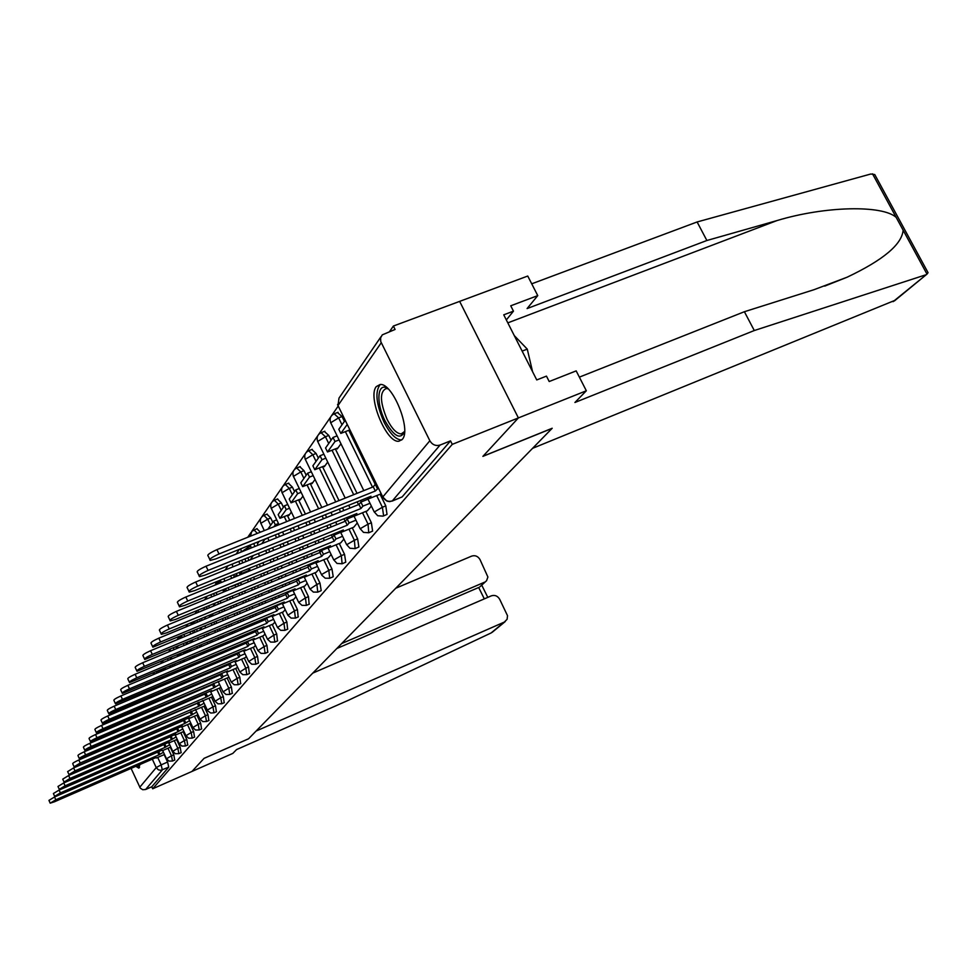 <?xml version="1.0" encoding="UTF-8"?>
<svg xmlns="http://www.w3.org/2000/svg" width="977" height="977" viewBox="0 0 977 977"><rect width="100%" height="100%" fill="white"/><g stroke="black" fill="none" stroke-linecap="round" stroke-linejoin="round"><path stroke-width="1.47" d="M383.399 516.003L387.014 514.415L385.793 505.866L382.386 507.246L383.619 515.807L383.021 516.149L377.684 515.722L374.313 511.972L382.386 507.246L376.682 495.595M369.074 532.636L372.616 531.085L371.394 522.768L368.048 524.136L368.744 532.77L363.481 532.367L360.195 528.728L368.048 524.136L362.504 512.766M355.42 548.512L358.877 546.986L357.643 538.901L354.382 540.244L355.127 548.634L349.925 548.256L346.737 544.702L354.382 540.244L348.984 529.155M342.377 563.668L345.76 562.178L344.527 554.313L341.327 555.632L342.121 563.778L336.992 563.424L333.865 559.955L341.327 555.632L336.076 544.787M332.559 576.967L333.218 576.699L331.985 569.041L328.846 570.348L329.676 578.262L325.219 578.201L321.787 575.172L321.567 574.549L328.846 570.348L323.717 559.748M320.603 590.853L321.213 590.596L319.98 583.135L316.89 584.417L317.769 592.111L313.373 592.086L309.99 589.094L316.89 584.417L311.907 574.049M309.135 604.152L308.476 596.642L305.459 597.9L306.351 605.398L302.015 605.374L298.693 602.43L305.459 597.9L300.586 587.763M298.156 616.902L297.448 609.575L294.492 610.82L295.408 618.123L291.134 618.123L287.873 615.217L294.492 610.82L289.742 600.892M287.604 629.139L286.872 621.995L283.965 623.228L284.905 630.348L280.692 630.348L277.48 627.49L283.965 623.228L279.324 613.507M277.468 640.888L276.711 633.926L273.853 635.135L274.818 642.072L270.666 642.097L267.515 639.276L273.853 635.135L269.322 625.61M267.735 652.184L266.953 645.394L264.144 646.579L265.121 653.357L261.03 653.381L257.928 650.609L264.144 646.579L259.711 637.248M258.368 663.053L257.562 656.422L254.802 657.594L255.791 664.213L251.761 664.238L248.708 661.502L254.802 657.594L250.466 648.435M249.343 673.519L248.524 667.035L245.813 668.183L246.815 674.655L242.833 674.692L239.829 671.993L245.813 668.183L241.563 659.206M240.647 683.595L239.817 677.256L237.142 678.392L238.156 684.718L234.236 684.767L231.28 682.105L237.142 678.392L232.99 669.587M232.27 693.316L231.415 687.112L228.789 688.235L229.815 694.415L225.956 694.476L223.049 691.85L228.789 688.235L224.722 679.589M224.185 702.683L223.318 696.613L220.741 697.725L221.767 703.77L217.956 703.831L215.099 701.254L220.741 697.725L216.747 689.225M216.381 711.732L215.502 705.785L212.962 706.884L214 712.807L210.763 713.039L207.698 710.816L207.38 710.023L212.962 706.884L209.054 698.543M208.846 720.476L207.954 714.651L205.463 715.738L206.501 721.527L208.993 720.452M201.567 728.915L200.664 723.212L198.209 724.287L199.247 729.966L201.702 728.903M194.521 737.085L193.617 731.492L191.187 732.542L192.237 738.123L194.655 737.061M187.706 744.987L186.79 739.504L184.409 740.542L185.447 746.001L187.828 744.962M181.099 752.632L180.183 747.258L177.838 748.284L178.876 753.646L181.221 752.62M174.712 760.045L173.796 754.769L171.476 755.783L172.514 761.034L174.822 760.021M135.815 766.334L138.881 768.166L139.76 764.612M376.243 386.636C367.267 397.028 386.623 443.582 398.934 441.213L402.28 439.357C411.671 430.014 392.607 382.752 380.138 384.486L376.243 386.636M579.361 377.134L744.389 311.724L754.293 330.531L574.916 402.487L586.334 390.776L576.174 370.881L549.208 381.531L546.461 376.121L536.752 379.931L503.741 314.826L513.462 311.15L510.739 305.801L537.753 295.616L527.751 276.039L393.389 326.037L389.628 331.496M337.92 406.481L331.716 415.469M330.812 416.788L318.71 434.338M317.806 435.657L306.302 452.339M305.386 453.658L294.431 469.534M293.527 470.853L283.098 485.984M282.182 487.303L272.229 501.738M271.325 503.045L261.824 516.821M260.932 518.128L251.846 531.293M250.955 532.587L247.731 537.277M239.389 549.367L236.153 554.057M228.081 565.756L225.137 570.031M217.321 581.376L215.709 583.696M206.648 596.837L204.608 599.805M197.244 610.478L195.021 613.703M187.877 624.059L185.862 626.99M178.913 637.065L177.558 639.019M169.888 650.145L168.691 651.891M162.109 661.441L160.619 663.591M154.219 672.884L152.888 674.814M146.635 683.863L145.488 685.536M138.893 695.099L138.294 695.954M586.334 390.776L518.384 417.924L459.642 301.38L518.384 417.924L452.266 444.364L152.681 788.781L191.98 771.439L204.022 758.396L248.524 738.82L256.121 731.04L504.315 622.08L507.112 619.296L507.515 615.693L499.662 599.243C497.598 595.885 494.826 594.749 491.333 595.836L312.787 673.104M895.298 300.208L532.563 448.333L552.2 428.256L483.017 456.247L518.384 417.924L482.894 456.369L552.078 428.39L248.561 738.771L204.059 758.347L191.98 771.439L232.831 753.401L236.556 749.591L348.874 700.069L491.126 632.949L504.315 622.08M393.389 326.037L395.087 329.457L382.263 334.867L380.59 337.932L380.761 341.584L429.843 440.761C432.347 444.828 435.766 446.257 440.077 445.048L392.314 500.908L389.64 501.628L386.904 501.103L382.789 496.975L429.843 440.761M452.266 444.364L450.531 440.871L440.077 445.048M144.791 712.807L145.084 713.418M164.16 754.623L167.592 762.048L161.156 764.869L162.304 769.949L145.597 789.501L142.703 789.721L140.273 788.109L131.089 768.398M114.346 726.534L115.139 725.459M145.597 789.501L151.765 786.778L152.681 788.781M198.013 702.463L197.354 703.269L198.758 706.273L85.61 754.903C81.164 756.931 79.088 758.213 79.393 758.763L205.268 705.724M190.442 650.193L191.101 650.071M205.561 693.169L204.791 694.122L206.22 697.175L91.203 746.477C86.648 748.553 84.535 749.872 84.877 750.434L212.888 696.552M220.191 687.759L220.79 687.063M221.51 673.556L220.472 674.826L221.962 677.989L103.012 728.695C98.225 730.869 96.039 732.261 96.442 732.848L228.984 677.22M236.581 668.048L237.472 667.01M245.239 657.643L246.289 656.41M254.215 646.847L255.449 645.394M238.803 583.525L240 582.756M263.558 635.624L264.975 633.939M247.975 570.873L249.77 569.322M273.267 623.949L274.891 622.031M283.354 611.81L285.199 609.636M294.651 593.979L288.911 596.361L287.177 592.758L285.699 594.566L287.421 598.168L152.302 654.431C146.513 657.069 143.998 658.754 144.767 659.499L284.283 602.003L282.829 603.774L293.882 599.194L295.958 596.703M304.836 585.992L307.169 583.22M288.618 514.855L288.899 515.453L291.354 512.07M316.267 572.253L318.881 569.151M299.89 499.308L300.183 499.919L302.919 496.145M328.199 557.904L331.118 554.435M311.663 483.078L311.968 483.7L315.009 479.499M340.68 542.907L343.916 539.06M323.985 466.09L324.291 466.725L327.674 462.084M353.723 527.214L357.313 522.951M336.882 448.309L337.199 448.968L340.936 443.814M367.389 510.788L371.358 506.062M337.492 412.526L342.048 416.556L344.429 421.417M348.777 430.307L375.266 484.372L373.263 486.827L375.315 491.016L219.007 553.971C211.643 557.317 208.724 559.467 210.238 560.395L215.722 558.917L371.004 496.267L369.013 498.697L368.353 497.342M380.09 494.228L385.793 505.866M324.364 431.443L328.76 435.437L331.081 440.187M335.343 448.919L357.032 493.348M360.513 500.493L361.209 501.922M365.85 511.411L371.394 522.768M311.834 449.493L316.096 453.462L318.355 458.103M322.52 466.676L339.019 500.59M342.5 507.759L343.855 510.531M347.201 517.431L347.812 518.677M352.257 527.812L357.643 538.901M299.854 466.737L303.981 470.67L306.192 475.225M310.271 483.627L321.836 507.49M325.329 514.696L326.672 517.48M330.031 524.405L331.252 526.921M334.488 533.601L335.001 534.675M339.275 543.481L344.527 554.313M288.41 483.236L292.404 487.132L294.565 491.59M298.547 499.845L305.435 514.085M308.927 521.315L310.271 524.099M313.629 531.061L314.85 533.589M318.087 540.281L319.198 542.577M322.312 549.025L322.764 549.953M326.868 558.453L331.985 569.041M277.444 499.027L281.327 502.886L283.428 507.258M287.336 515.367L289.754 520.387M293.247 527.641L294.59 530.438M297.961 537.411L299.182 539.951M302.418 546.668L303.517 548.976M306.644 555.449L307.645 557.537M310.662 563.79L311.04 564.572M314.985 572.778L319.98 583.135M266.941 514.171L270.714 517.993L272.766 522.268M278.25 533.686L279.593 536.495M282.964 543.493L284.185 546.045M287.421 552.787L288.533 555.095M291.647 561.592L292.648 563.68M295.665 569.957L296.568 571.85M299.487 577.92L299.805 578.567M303.615 586.505L308.476 596.642M268.602 549.318L269.823 551.883M273.059 558.636L274.171 560.957M277.297 567.478L278.298 569.579M281.315 575.868L282.219 577.761M285.137 583.855L285.956 585.565M292.697 599.658L297.448 609.575M250.063 545.056L251.468 547.865M259.296 564.254L260.407 566.575M263.534 573.12L264.535 575.221M267.551 581.535L268.455 583.44M271.374 589.534L272.192 591.256M275.013 597.155L275.746 598.706M282.231 612.286L286.872 621.995M241.637 560.261L242.858 562.837M246.9 571.313L247.205 571.96M250.332 578.531L251.333 580.631M254.35 586.969L255.253 588.875M258.172 594.993L258.99 596.715M261.812 602.638L262.557 604.189M265.28 609.929L265.952 611.321M272.18 624.401L276.711 633.926M233.418 574.806L234.224 576.503M237.765 583.953L238.657 585.834M241.673 592.184L242.589 594.101M245.496 600.232L246.326 601.966M249.147 607.902L249.88 609.453M252.616 615.205L253.275 616.609M255.925 622.178L256.524 623.436M262.52 636.064L266.953 645.394M229.497 597.203L230.401 599.121M233.32 605.276L234.138 606.998M236.959 612.958L237.704 614.521M240.44 620.285L241.099 621.69M243.749 627.271L244.348 628.529M246.912 633.951L247.45 635.074M253.226 647.262L257.562 656.422M221.608 610.112L222.426 611.846M225.247 617.818L225.992 619.381M228.728 625.17L229.387 626.575M232.037 632.168L232.636 633.438M235.201 638.86L235.738 639.996M238.229 645.272L238.706 646.273M244.274 658.058L248.524 667.035M206.428 606.693L207.417 608.586M213.987 622.496L214.72 624.071M217.456 629.86L218.115 631.276M220.765 636.882L221.364 638.152M223.941 643.599L224.466 644.735M226.957 650.01L227.433 651.024M229.864 656.153L230.279 657.045M235.652 668.451L239.817 677.256M199.479 619.271L200.297 621.006M206.599 634.391L207.271 635.795M209.921 641.425L210.507 642.695M213.084 648.154L213.621 649.29M216.112 654.59L216.589 655.604M219.007 660.745L219.434 661.637M221.791 666.644L222.158 667.438M227.348 678.465L231.415 687.112M192.664 631.35L193.409 632.925M199.455 645.809L200.053 647.079M202.618 652.551L203.155 653.686M205.646 658.999L206.123 660.012M208.553 665.166L208.968 666.07M211.325 671.077L211.704 671.871M213.987 676.756L214.317 677.44M219.336 688.126L223.318 696.613M186.045 642.951L186.619 644.161M189.611 650.548L189.965 651.305M192.53 656.788L193.067 657.924M195.559 663.249L196.035 664.262M198.465 669.428L198.881 670.332M201.238 675.363L201.616 676.157M203.9 681.042L204.23 681.738M211.594 697.456L215.502 705.785M182.797 660.879L183.334 662.015M185.825 667.352L186.302 668.366M188.732 673.544L189.147 674.448M191.504 679.491L191.883 680.285M194.167 685.182L194.496 685.878M204.12 706.456L207.954 714.651M176.434 671.309L176.898 672.335M179.328 677.525L179.756 678.429M182.113 683.473L182.479 684.266M184.775 689.176L185.093 689.872M196.902 715.164L200.664 723.212M164.307 668.634L164.844 669.782M170.242 681.36L170.67 682.264M173.027 687.332L173.393 688.126M175.689 693.047L176.019 693.743M178.254 698.531L178.535 699.141M189.917 723.578L193.617 731.492M158.567 678.844L159.043 679.858M164.246 691.044L164.612 691.85M166.908 696.784L167.238 697.48M169.473 702.28L169.754 702.89M183.163 731.712L186.79 739.504M152.974 688.663L153.389 689.579M158.421 700.387L158.738 701.095M160.973 705.895L161.254 706.505M176.629 739.601L180.183 747.258M147.527 698.14L147.906 698.946M152.754 709.412L153.035 710.023M170.291 747.222L173.796 754.769M183.896 731.419L174.993 735.254L174.724 734.667M260.395 532.184L256.853 528.679M222.06 582.231L220.362 581.266M214.72 595.652L213.316 593.698M182.931 637.285L181.832 636.76M176.886 648.472L175.909 647.177M170.816 659.316L170.132 658.071M150.067 683.644L149.42 683.436M145.023 693.108L144.388 692.302M450.531 440.871L402.121 496.927L392.107 501.103M139.467 701.559L139.919 702.329M151.765 786.778L168.74 767.128L167.592 762.048M50.12 802.996L48.948 800.371L54.541 796.988L55.811 799.784L50.206 803.167L54.492 801.775L156.051 757.517M157.724 752.034L158.885 754.891L55.811 799.784M163.464 752.253L158.885 754.891M159.715 753.878L158.677 751.618M164.49 754.476L156.296 758.042M141.262 708.533L140.932 707.837L140.053 709.046M157.627 752.156L54.541 796.988M492.86 631.765L491.126 632.949M480.354 586.359L486.558 580.729L487.902 577.004L479.988 559.528C477.936 556.194 475.164 555.046 471.683 556.108L395.77 588.227M484.58 582.182L341.681 643.55M484.311 598.877L478.693 587.507L336.845 648.496M893.076 301.661L926.99 274.122L928.052 272.668L925.854 268.602M744.389 311.724L813.926 289.729L847.157 277.187C883.33 260.004 901.991 244.323 903.127 230.169L896.165 217.37C882.5 204.962 825.406 205.939 777.045 220.558L706.872 240.501L527.091 308.573L537.753 295.616M925.537 274.903L754.293 330.531M878.176 180.843L874.757 174.553L870.763 174.016L697.114 221.962L706.872 240.501M697.114 221.962L531.72 283.818M506.342 319.943L513.462 311.15M137.476 765.614L139.589 767.299M139.796 765.174L138.563 765.138M404.551 431.883C400.301 440.004 393.792 436.34 385.06 420.879C375.718 402.805 377.33 381.433 387.82 388.565M388.089 388.834L386.22 388.504C379.577 391.704 379.906 402.072 387.197 419.585C392.046 428.903 396.723 433.69 401.254 433.922L404.576 431.504M380.261 384.486C374.814 391.362 376.084 403.928 384.059 422.198C390.079 433.788 395.893 439.723 401.51 439.992L401.718 439.968M532.563 371.675L527.275 349.131L514.281 335.599M522.133 351.109L527.275 349.131M54.59 796.182L53.393 793.532L59.084 790.075L60.379 792.909L54.675 796.365L59.011 794.96L162.084 750.141M163.904 744.437L165.003 747.429L60.379 792.909M169.693 744.73L165.003 747.429M165.858 746.391L164.783 744.047M170.755 747.026L162.329 750.69M145.524 705.87L144.669 707.067L144.352 706.371M150.983 704.38L144.669 707.067M163.721 744.657L59.084 790.075M59.206 789.135L57.985 786.461L63.774 782.931L65.093 785.813L59.292 789.343L63.676 787.926L169.436 742.032L168.557 743.094L168.3 742.52M170.279 736.585L171.317 739.736L65.093 785.813M176.116 736.951L171.317 739.736M172.208 738.661L171.085 736.243M177.228 739.333L168.557 743.094M150.202 697.969L149.835 697.163M152.62 695.978L151.63 697.358M170.01 736.914L63.774 782.931M63.969 781.869L62.736 779.145L68.622 775.543L69.965 778.474L64.067 782.076L68.512 780.66L175.897 734.154L174.993 735.254M176.861 728.488L177.838 731.785L69.965 778.474M182.772 728.927L177.838 731.785M178.754 730.662L177.594 728.17M155.893 688.516L155.465 687.613M159.984 685.695L158.872 687.258M176.507 728.915L68.622 775.543M68.903 774.346L67.645 771.598L73.641 767.898L74.997 770.877L69.001 774.566L73.495 773.149L182.565 726.021L181.637 727.157L181.356 726.546M183.676 720.098L184.58 723.566L74.997 770.877M189.636 720.635L184.58 723.566M185.532 722.406L184.323 719.829M190.698 723.236L181.637 727.157M162.78 677.061L161.742 678.722M168.594 675.51L166.395 676.756M166.725 676.304L166.371 675.547M183.224 720.66L73.641 767.898M73.996 766.566L72.738 763.782C72.445 763.245 74.484 761.987 78.832 759.996L80.212 763.025L74.105 766.798L78.661 765.37L189.465 717.606L188.5 718.779L188.207 718.144M190.723 711.439L190.173 712.111L191.553 715.066L80.212 763.025M196.731 712.062L191.553 715.066M192.53 713.882L191.272 711.195M197.708 714.81L188.5 718.779M170.657 665.972L169.277 667.926M173.051 666.338L172.526 665.19M190.173 712.111L78.832 759.996M79.284 758.506L77.989 755.685C77.684 755.136 79.748 753.841 84.205 751.814L85.61 754.903M204.083 703.196L198.758 706.273M199.772 705.04L198.478 702.268M179.45 655.701L178.864 654.431L177.325 656.593M178.864 654.431L180.867 653.589L181.466 654.859M197.354 703.269L84.205 751.814M195.608 710.12L195.302 709.461M84.755 750.165L83.448 747.307C83.106 746.746 85.207 745.414 89.762 743.338L91.203 746.477M211.704 694L206.22 697.175M207.271 695.905L205.915 693.023M185.96 644.441L188.048 643.562M183.92 652.306L183.041 652.673M191.04 649.949L183.285 653.186M204.791 694.122L89.762 743.338M202.96 701.156L202.642 700.472M90.421 741.506L89.102 738.624C88.724 738.038 90.873 736.682 95.538 734.557L96.992 737.745C92.326 739.87 90.177 741.225 90.556 741.799L211.643 690.568L210.58 691.875L210.238 691.166M213.389 683.534L212.498 684.645L213.951 687.759L96.992 737.745M219.581 684.486L213.951 687.759M215.038 686.428L213.633 683.436M220.228 687.747L210.58 691.875M190.405 642.842L189.733 641.413M192.579 640.24L190.845 642.646M212.498 684.645L95.538 734.557M96.296 732.542L94.964 729.611C94.549 729.013 96.735 727.621 101.523 725.447L103.012 728.695M227.763 674.618L223.098 676.609L221.962 677.989M223.098 676.609L221.632 673.507M197.378 631.276L196.633 629.701M201.604 627.637L199.687 630.312M220.472 674.826L101.523 725.447M218.457 682.251L218.115 681.519M102.402 723.224L101.046 720.269C100.594 719.646 102.829 718.217 107.726 715.982L109.253 719.292C104.344 721.527 102.109 722.943 102.561 723.566L227.788 670.881L226.64 672.286L226.285 671.517M236.239 664.384L231.439 666.424L229.925 663.2L228.752 664.629L230.279 667.853L109.253 719.292M231.439 666.424L230.279 667.853M236.617 668.036L226.64 672.286L231.146 681.824M205.659 616.707L204.572 619.235M212.681 614.472L210.348 615.437L208.907 617.452M228.752 664.629L107.726 715.982M229.925 663.2L234.724 661.16L239.695 671.7M108.74 713.552L107.372 710.56C106.872 709.913 109.143 708.447 114.175 706.163L115.726 709.534C110.694 711.818 108.423 713.283 108.911 713.918L236.324 660.476L235.127 661.942L234.749 661.148M245.044 653.772L240.11 655.86L238.559 652.575L237.35 654.065L238.901 657.338L115.726 709.534M240.11 655.86L238.901 657.338M245.276 657.631L235.127 661.942M215.392 603.004L213.096 606.253M221.01 602.956L218.543 604.006M218.579 603.957L217.688 602.064M237.35 654.065L114.175 706.163M238.559 652.575L243.493 650.487M115.335 703.501L113.943 700.46C113.393 699.801 115.713 698.299 120.879 695.954L122.467 699.385C117.301 701.73 114.981 703.232 115.518 703.88L245.178 649.681L243.932 651.195L243.554 650.377M254.191 642.732L249.123 644.881L247.535 641.535L246.277 643.074L247.853 646.42L122.467 699.385M249.123 644.881L247.853 646.42M254.264 646.835L243.932 651.195M226.542 590.804L225.553 588.716L223.049 592.233M225.553 588.716L228.081 587.678L229.082 589.766M246.277 643.074L120.879 695.954M247.535 641.535L252.603 639.398M122.198 693.035L120.769 689.97C120.183 689.286 122.54 687.735 127.853 685.329L129.477 688.822C124.164 691.24 121.795 692.778 122.381 693.45L254.386 638.457L253.092 640.033L252.689 639.178M263.705 631.264L258.478 633.475L256.853 630.055L255.547 631.667L257.171 635.062L129.477 688.822M258.478 633.475L257.171 635.062M263.595 635.6L253.092 640.033M234.773 577.041L234.407 576.259L233.466 577.578M234.407 576.259L237.045 575.184M239.719 583.147L230.902 586.762M255.547 631.667L127.853 685.329M256.853 630.055L262.092 627.857M129.33 682.141L127.889 679.039C127.242 678.343 129.66 676.743 135.119 674.264L136.768 677.83C131.309 680.31 128.903 681.909 129.538 682.593L263.949 626.794L262.605 628.431L262.19 627.539M273.597 619.345L268.211 621.604L266.562 618.123L265.194 619.797L266.843 623.265L136.768 677.83M268.211 621.604L266.843 623.265M273.304 623.937L262.605 628.431M241.966 571.325L239.939 574.158L239.133 572.473M248.915 570.495L239.939 574.158M265.194 619.797L135.119 674.264M266.562 618.123L271.948 615.864M136.768 670.796L135.314 667.657C134.606 666.937 137.061 665.3 142.691 662.748L144.376 666.375C138.746 668.94 136.291 670.576 137 671.284L273.914 614.655L272.51 616.353L272.07 615.425M283.904 606.925L278.347 609.245L276.662 605.703L275.245 607.438L276.931 610.979L144.376 666.375M278.347 609.245L276.931 610.979M283.403 611.797L272.51 616.353M248.988 560.334L247.767 557.769M253.287 555.534L250.185 559.858M275.245 607.438L142.691 662.748M276.662 605.703L282.219 603.383M144.523 658.962L143.045 655.799C142.276 655.042 144.779 653.357 150.58 650.719L152.302 654.431M288.911 596.361L287.421 598.168M259.186 541.38L257.427 543.859L258.062 545.203M267.893 538.132L264.889 539.353L261.763 543.7M285.699 594.566L150.58 650.719M287.177 592.758L292.917 590.364M282.829 603.774L282.365 602.809M152.62 646.615L151.13 643.416C150.275 642.634 152.839 640.888 158.811 638.176L160.582 641.974C154.61 644.686 152.033 646.42 152.888 647.189L295.103 588.813L293.576 590.67L293.088 589.656M305.85 580.485L299.915 582.939L298.144 579.251L296.605 581.144L298.376 584.82L160.582 641.974M299.915 582.939L298.376 584.82M304.885 585.968L293.576 590.67M278.469 523.513L275.331 524.771L273.572 521.12L267.845 529.192M273.572 521.12L276.723 519.862M275.331 524.771L273.914 526.75M296.605 581.144L158.811 638.176M298.144 579.251L304.079 576.796M161.083 633.707L159.569 630.483C158.628 629.677 161.242 627.869 167.421 625.072L169.229 628.944C163.061 631.753 160.436 633.548 161.376 634.342L166.64 632.852L306.375 575.062L304.8 576.992L304.287 575.929M317.549 566.391L311.407 568.932L309.599 565.158L307.987 567.136L309.794 570.898L169.229 628.944M311.407 568.932L309.794 570.898M316.316 572.229L304.8 576.992M284.429 505.842L278.176 514.647L279.947 518.323L286.224 509.567L284.429 505.842L287.726 504.535M289.522 508.26L286.224 509.567M289.632 514.452L279.947 518.323M307.987 567.136L167.421 625.072M309.599 565.158L315.742 562.63M169.925 620.212L168.398 616.951C167.372 616.121 170.035 614.264 176.422 611.37L178.266 615.327C171.891 618.221 169.216 620.077 170.242 620.896L175.567 619.406L318.16 560.7L316.499 562.715L315.962 561.604M329.774 551.675L323.424 554.289L321.567 550.442L319.882 552.506L321.738 556.34L178.266 615.327M323.424 554.289L321.738 556.34M328.26 557.879L316.499 562.715M295.775 489.88L289.241 499.076L291.061 502.837L297.606 493.69L295.775 489.88L299.231 488.512M301.063 492.31L297.606 493.69M300.928 498.905L291.061 502.837M319.882 552.506L176.422 611.37M321.567 550.442L327.918 547.841M179.182 606.082L177.643 602.797C176.507 601.942 179.243 600.012 185.838 597.02L187.743 601.063C181.148 604.067 178.412 605.984 179.536 606.827L184.897 605.337L330.47 545.691L328.748 547.792L328.174 546.631M342.561 536.288L335.978 538.974L334.073 535.054L332.314 537.216L334.207 541.124L187.743 601.063M335.978 538.974L334.207 541.124M340.729 542.882L328.748 547.792M307.633 473.198L300.806 482.809L302.662 486.644L309.514 477.081L307.633 473.198L311.26 471.769M313.141 475.652L309.514 477.081M312.725 482.65L302.662 486.644M332.314 537.216L185.838 597.02M334.073 535.054L340.668 532.367M188.891 591.28L187.34 587.971C186.082 587.079 188.879 585.089 195.705 581.987L197.659 586.115C190.833 589.229 188.036 591.219 189.282 592.086L194.679 590.596L343.354 529.974L341.547 532.184L340.949 530.963M355.958 520.167L349.119 522.951L347.165 518.934L345.333 521.205L347.275 525.199L197.659 586.115M349.119 522.951L347.275 525.199M353.784 527.189L341.547 532.184M320.041 455.734L312.884 465.797L314.789 469.717L321.97 459.703L320.041 455.734L323.851 454.232M325.781 458.201L321.97 459.703M325.072 465.663L314.789 469.717M345.333 521.205L195.705 581.987M347.165 518.934L354.004 516.161M199.076 575.734L197.513 572.424C196.133 571.496 198.978 569.432 206.062 566.208L208.064 570.446C200.981 573.658 198.123 575.722 199.503 576.638L204.95 575.148L356.861 513.523L354.956 515.832L354.333 514.549M370.002 503.277L362.894 506.159L360.892 502.056L358.962 504.425L360.953 508.516L208.064 570.446M362.894 506.159L360.953 508.516M367.45 510.763L354.956 515.832M333.035 437.44L325.549 447.979L327.503 451.985L335.013 441.494L333.035 437.44L337.053 435.876M339.043 439.931L335.013 441.494M337.993 447.881L327.503 451.985M358.962 504.425L206.062 566.208M360.892 502.056L367.999 499.186M209.774 559.418L208.199 556.084C206.672 555.131 209.591 552.982 216.943 549.636L219.007 553.971M378.404 488.109L375.315 491.016M377.342 488.537L375.29 484.336L376.34 483.92M381.177 493.776L369.013 498.697M345.186 420.33L338.811 429.306L340.814 433.409L347.226 424.47M349.876 429.88L340.814 433.409M373.263 486.827L216.943 549.636M381.238 342.756L337.993 405.54L382.789 496.975C385.109 500.761 388.284 502.068 392.314 500.908L402.121 496.927M135.791 710.023L136.121 710.719M138.355 715.555L138.636 716.165M157.712 757.431L161.156 764.869L156.222 767.592L152.314 759.141M133.483 718.364L133.202 717.753M130.967 712.917L130.637 712.209M125.117 714.553L124.287 715.75M118.632 723.969L117.924 725.007M139.76 787.254L156.222 767.592L158.335 769.803L160.826 770.316L168.74 767.128M342.048 416.556L338.628 417.875L342.023 424.8M345.37 431.639L372.53 487.12M328.76 435.437L325.426 436.743L328.724 443.509M331.997 450.226L353.686 494.692M357.179 501.848L358.522 504.608M316.096 453.462L312.823 454.745L316.035 461.364M319.247 467.959L335.746 501.909M339.227 509.09L340.582 511.85M343.941 518.763L345.162 521.278M303.981 470.67L300.782 471.94L303.92 478.412M307.059 484.897L318.624 508.785M322.117 515.99L323.46 518.775M326.819 525.699L328.04 528.227M331.276 534.908L332.363 537.155M292.404 487.132L289.265 488.378L292.331 494.728M295.408 501.103L302.284 515.355M305.777 522.585L307.132 525.37M310.491 532.331L311.712 534.859M314.948 541.563L316.047 543.859M319.174 550.32L320.102 552.249M281.327 502.886L278.25 504.12L281.242 510.336M284.258 516.601L286.664 521.62M290.169 528.887L291.512 531.683M294.871 538.669L296.092 541.209M299.328 547.926L300.44 550.234M303.566 556.719L304.568 558.795M307.572 565.06L308.366 566.684M270.714 517.993L267.686 519.202L270.617 525.296M275.221 534.908L276.576 537.716M279.935 544.726L281.156 547.267M284.392 554.02L285.504 556.328M288.63 562.837L289.632 564.926M292.648 571.203L293.552 573.096M296.458 579.166L297.118 580.521M265.634 550.527L266.855 553.08M270.092 559.845L271.203 562.166M274.329 568.699L275.331 570.788M278.347 577.089L279.251 578.982M282.17 585.076L282.988 586.786M285.809 592.673L286.334 593.784M250.759 546.363L247.84 547.535L248.561 549.037M256.389 565.439L257.488 567.759M260.615 574.317L261.616 576.418M264.633 582.732L265.549 584.637M268.455 590.743L269.286 592.465M272.094 598.364L272.839 599.915M275.563 605.63L275.99 606.522M238.767 561.421L239.988 563.998M244.03 572.485L244.348 573.133M247.474 579.703L248.476 581.803M251.492 588.142L252.396 590.059M255.315 596.178L256.133 597.9M258.954 603.823L259.687 605.374M262.422 611.113L263.082 612.506M265.732 618.075L266.049 618.746M230.609 575.954L231.72 578.286M234.956 585.101L235.848 586.982M238.864 593.344L239.768 595.262M242.687 601.405L243.505 603.127M246.326 609.074L247.071 610.625M249.807 616.377L250.466 617.782M253.116 623.35L253.715 624.608M222.707 589.839L223.525 591.561M226.737 598.339L227.641 600.257M230.56 606.412L231.378 608.146M234.199 614.106L234.944 615.669M237.68 621.433L238.339 622.837M240.989 628.431L241.588 629.689M244.152 635.111L244.69 636.235M218.897 611.236L219.715 612.97M222.536 618.942L223.281 620.517M226.005 626.294L226.676 627.698M229.326 633.304L229.925 634.574M232.489 640.008L233.027 641.132M235.518 646.408L235.994 647.421M207.246 608.219L204.755 609.685M211.313 623.607L212.046 625.182M214.781 630.971L215.453 632.388M218.103 638.005L218.701 639.263M221.266 644.722L221.803 645.846M224.295 651.146L224.771 652.147M227.189 657.289L227.617 658.18M196.853 620.346L197.672 622.093M203.973 635.477L204.645 636.894M207.295 642.524L207.881 643.794M210.458 649.253L210.995 650.389M213.487 655.701L213.963 656.703M216.381 661.856L216.809 662.748M219.166 667.755L219.532 668.549M190.088 632.424L190.82 634M196.878 646.884L197.464 648.154M200.041 653.637L200.578 654.773M203.069 660.086L203.546 661.099M205.964 666.265L206.391 667.157M208.748 672.176L209.115 672.97M211.411 677.855L211.728 678.539M183.505 644.014L184.177 645.431M187.071 651.61L187.425 652.367M189.99 657.851L190.527 658.986M193.019 664.323L193.495 665.337M195.925 670.503L196.34 671.407M198.697 676.438L199.076 677.232M201.36 682.117L201.689 682.813M203.924 687.576L204.205 688.187M177.13 655.152L177.619 656.19M180.293 661.93L180.83 663.065M183.322 668.402L183.798 669.416M186.228 674.606L186.644 675.51M189.001 680.554L189.379 681.348M191.675 686.245L191.993 686.941M201.628 707.531L205.463 715.738L200.016 719.096L202.789 721.6L206.501 721.527M173.967 672.347L174.443 673.373M176.861 678.563L177.289 679.467M179.646 684.523L180.012 685.317M182.308 690.226L182.638 690.922M194.447 716.226L198.209 724.287L192.86 727.56L195.595 730.039L199.247 729.966M164.49 669.013L162.072 670.039L162.426 670.796M167.824 682.386L168.239 683.289M170.596 688.358L170.975 689.151M173.271 694.073L173.588 694.769M187.499 724.616L191.187 732.542L185.948 735.754L188.634 738.197L192.237 738.123M156.173 679.845L156.65 680.871M161.852 692.058L162.231 692.864M164.527 697.798L164.844 698.494M167.079 703.293L167.36 703.904M180.782 732.75L184.409 740.542L179.243 743.68L181.893 746.086L185.447 746.001M150.617 689.664L151.044 690.568M156.064 701.388L156.393 702.097M158.628 706.908L158.909 707.519M174.272 740.615L177.838 748.284L172.77 751.35L175.371 753.719L178.876 753.646M145.207 699.117L145.585 699.923M150.434 710.401L150.727 711.012M167.971 748.235L171.476 755.783L166.493 758.787L169.058 761.12L172.514 761.034M142.068 693.279L142.703 694.097M149.481 683.412L147.722 684.633M161.889 669.66L156.784 673.177L156.442 671.944M167.665 659.109L168.362 660.342M173.405 648.227L174.382 649.522M181.917 636.723L179.389 637.773L180.391 638.335M203.766 607.792L204.572 609.318L200.175 611.578M210.605 594.81L212.009 596.764M217.615 582.377L219.288 583.367M247.144 546.228L247.84 547.535L241.331 551.956M253.91 529.864L257.415 533.381M263.937 515.355L267.686 519.202L260.871 523.281L264.291 530.621M274.39 500.236L278.25 504.12L271.264 508.321L279.043 524.686M285.296 484.458L289.265 488.378L282.109 492.701L294.456 518.494M296.69 467.971L300.782 471.94L293.442 476.373L310.588 512.009M308.61 450.739L312.823 454.745L305.3 459.312L327.49 505.219M321.079 432.689L325.426 436.743L317.708 441.457L345.211 498.099M334.146 413.796L338.628 417.875L330.702 422.736L363.81 490.625M150.605 682.19L151.142 683.192M196.646 620.444L191.113 623.705L191.468 624.657M233.21 563.68L232.135 564.657L233.063 566.807M133.019 704.295L133.47 705.064M382.764 497L337.993 405.54L338.995 398.127L380.981 336.735M128.659 707.104L128.732 706.115M926.99 274.122L903.127 230.169M896.165 217.37L872.522 173.833M507.82 322.862L777.045 220.558M332.803 576.955L329.896 578.164M320.835 590.829L317.965 592.038M309.367 604.128L306.534 605.325M298.376 616.878L295.567 618.062M287.812 629.115L285.04 630.287M277.676 640.863L274.94 642.023M267.93 652.172L265.231 653.308M258.551 663.029L255.889 664.165M249.526 673.495L246.9 674.618M240.818 683.57L238.241 684.682M232.441 693.291L229.888 694.391M224.344 702.671L221.828 703.745M216.54 711.708L214.061 712.783M139.271 694.464L138.612 695.832M166.42 758.628L162.67 750.544M145.414 713.271L145.133 712.66M142.898 707.837L142.569 707.128M140.273 702.17L139.906 701.376M220.509 581.193L217.761 582.316L214.72 585.235M257.098 528.594L251.797 531.354L250.393 536.202M267.197 514.061L264.181 515.27C260.749 516.918 259.626 519.63 260.81 523.379M277.737 498.917L274.659 500.139C271.154 501.812 270.006 504.559 271.203 508.406M288.74 483.102L285.602 484.348C282.011 486.033 280.826 488.842 282.048 492.787M300.244 466.591L297.032 467.849C293.344 469.546 292.135 472.416 293.393 476.471M312.261 449.322L308.988 450.592C305.203 452.314 303.957 455.245 305.239 459.398M324.852 431.248L321.518 432.542C317.623 434.264 316.328 437.269 317.647 441.531M338.042 412.306L334.635 413.625C330.629 415.347 329.31 418.412 330.653 422.821M147.136 684.401L145.426 685.598M172.685 751.191L168.874 742.96M153.499 709.815L153.218 709.204M150.983 704.393L150.666 703.696M148.37 698.738L147.991 697.944M145.634 692.852L145.219 691.948M179.157 743.497L175.274 735.131M159.349 700.839L159.019 700.143M156.723 695.197L156.357 694.403M153.987 689.322L153.572 688.419M185.85 735.571L181.893 727.047M170.499 702.573L170.218 701.962M167.983 697.163L167.653 696.467M165.357 691.533L164.991 690.739M162.634 685.671L162.206 684.755M159.788 679.552L159.312 678.526M162.829 661.136L162.829 662.662M192.774 727.364L188.72 718.681M176.91 693.365L176.593 692.656M174.297 687.747L173.93 686.941M171.561 681.885L171.146 680.981M168.716 675.779L168.239 674.765M165.748 669.404L165.211 668.256M170.242 649.546L169.436 651.586M199.919 718.877L195.791 710.047M186.167 689.42L185.838 688.724M183.542 683.815L183.175 683.021M180.818 677.977L180.391 677.073M177.973 671.883L177.496 670.857M174.993 665.52L174.468 664.372M171.891 658.864L171.293 657.594M179.389 637.773L177.008 639.74M207.319 710.096L203.106 701.095M198.258 690.727L197.965 690.116M195.742 685.353L195.412 684.657M193.116 679.76L192.75 678.966M190.393 673.922L189.965 673.019M187.547 667.841L187.071 666.827M184.58 661.49L184.042 660.354M178.217 647.922L177.558 646.493M214.989 701.01L210.678 691.826M205.659 681.128L205.329 680.432M203.045 675.547L202.666 674.753M200.309 669.721L199.894 668.83M197.464 663.664L196.988 662.65M194.496 657.326L193.959 656.19M191.394 650.706L190.796 649.424M188.146 643.782L187.486 642.353M184.751 636.528L184.006 634.952M190.759 622.874L191.065 623.79M222.927 691.594L218.518 682.227M215.954 676.743L215.624 676.06M213.328 671.175L212.962 670.393M210.605 665.374L210.177 664.482M207.759 659.316L207.283 658.315M204.791 653.002L204.254 651.867M201.689 646.395L201.091 645.125M198.441 639.483L197.769 638.066M195.034 632.253L194.301 630.678M198.246 610.063L198.453 612.286M224.002 666.656L223.635 665.862M221.278 660.855L220.863 659.963M218.433 654.822L217.956 653.808M215.465 648.508L214.928 647.385M212.363 641.926L211.765 640.656M209.115 635.026L208.455 633.621M205.72 627.808L204.975 626.245M202.154 620.248L201.335 618.502M206.965 596.3L206.086 599.194M232.367 656.165L231.94 655.274M229.522 650.145L229.045 649.143M226.554 643.855L226.017 642.719M223.452 637.285L222.854 636.015M220.204 630.409L219.532 628.993M216.796 623.204L216.064 621.641M213.242 615.657L212.424 613.91M209.505 607.731L208.59 605.813M248.549 661.185L243.456 650.413M241.038 645.284L240.562 644.283M238.07 639.019L237.533 637.883M234.969 632.461L234.37 631.191M231.72 625.598L231.06 624.193M228.325 618.417L227.58 616.853M224.759 610.881L223.941 609.147M221.022 602.98L220.118 601.063M217.089 594.675L216.088 592.563M257.757 650.255L252.53 639.239M250.039 633.988L249.514 632.864M246.937 627.442L246.351 626.184M243.7 620.603L243.029 619.198M240.305 613.434L239.56 611.883M236.739 605.923L235.921 604.201M233.002 598.046L232.099 596.129M224.942 581.059L223.831 578.714M267.332 638.897L261.97 627.625M259.406 622.227L258.807 620.969M256.157 615.4L255.498 614.008M252.762 608.256L252.029 606.705M249.208 600.77L248.39 599.048M245.471 592.905L244.568 591M241.551 584.649L240.537 582.536M237.411 575.966L236.312 573.633M240.769 548.805L241.27 551.504M277.297 627.087L271.789 615.534M269.139 609.99L268.48 608.586M265.744 602.858L265.011 601.307M262.19 595.396L261.372 593.674M258.453 587.556L257.549 585.65M254.533 579.324L253.531 577.212M250.405 570.653L249.294 568.333M246.057 561.531L244.824 558.966M287.665 614.777L282.011 602.956M279.275 597.24L278.543 595.689M275.722 589.79L274.903 588.081M271.985 581.974L271.081 580.082M268.064 573.768L267.063 571.667M263.937 565.133L262.825 562.813M259.589 556.035L258.368 553.471M255.009 546.436L253.654 543.615M298.474 601.954L292.66 589.827M289.839 583.953L289.021 582.243M286.114 576.161L285.199 574.268M282.182 567.979L281.181 565.878M278.066 559.369L276.955 557.049M273.719 550.295L272.498 547.743M269.127 540.733L267.783 537.912M309.746 588.581L303.762 576.149M300.855 570.079L299.951 568.199M296.935 561.922L295.933 559.845M292.807 553.348L291.708 551.04M288.459 544.299L287.238 541.759M283.88 534.761L282.536 531.964M321.518 574.623L315.363 561.848M312.347 555.608L311.345 553.519M308.219 547.047L307.12 544.751M303.884 538.046L302.662 535.506M299.304 528.533L297.948 525.736M333.816 560.029L327.478 546.912M324.352 540.464L323.253 538.18M320.016 531.488L318.795 528.96M315.437 522.023L314.081 519.227M346.676 544.763L340.143 531.293M336.906 524.625L335.685 522.109M332.327 515.184L330.983 512.412M360.147 528.777L353.405 514.916M350.047 508.028L348.704 505.268M374.276 512.033L367.303 497.757M337.566 404.49L337.944 405.602M128.219 706.334L127.291 707.69M121.551 716.08L120.733 717.265M485.728 581.51L479.78 586.884M481.734 585.125L487.792 597.374M492.139 632.351L505.256 621.543M824.722 286.114L847.157 277.187M894.395 300.94L926.66 274.366M874.757 174.553L928.052 272.668M404.283 432.726L401.254 433.922"/></g></svg>
